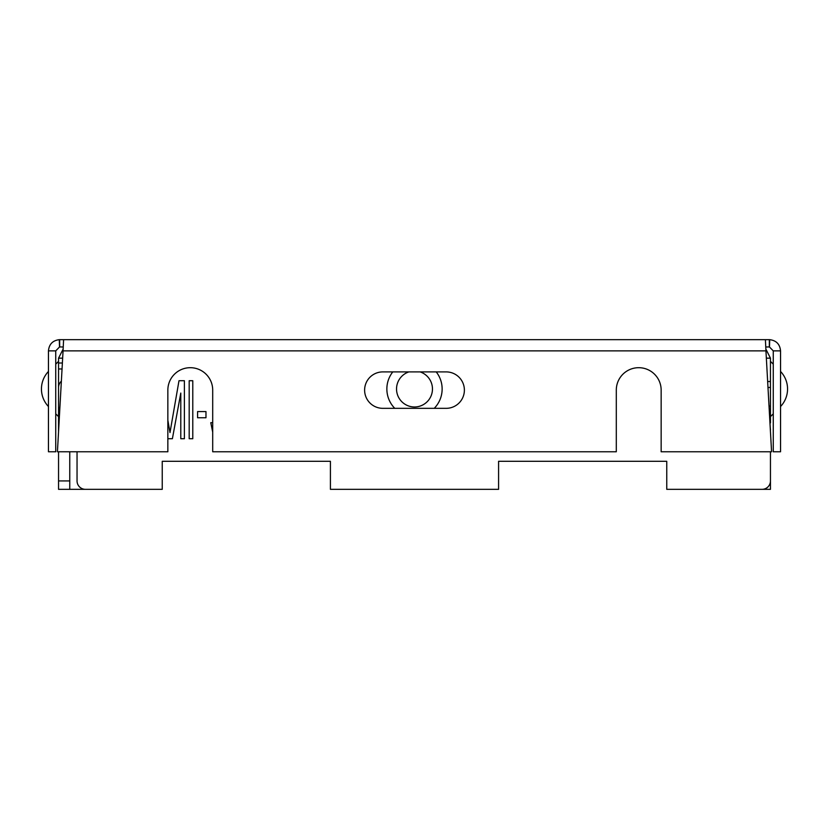 <?xml version="1.0" encoding="UTF-8"?>
<svg xmlns="http://www.w3.org/2000/svg" width="829" height="829" viewBox="0 0 829 829"><rect width="100%" height="100%" fill="white"/><g stroke="black" fill="none" stroke-linecap="round" stroke-linejoin="round"><path stroke-width="1.24" d="M77.045 451.774L77.045 480.924A8.404 8.404 0 0 0 85.449 489.338L162.246 489.338L162.246 461.307L330.419 461.307L330.419 489.338L498.581 489.338L498.581 461.307L666.754 461.307L666.754 489.338L762.048 489.338A8.404 8.404 0 0 0 770.452 480.924L770.452 489.338L759.24 489.338M770.452 480.924L770.452 451.774L770.452 480.924M770.276 428.479A8.404 8.404 0 0 1 770.452 430.199L769.965 422.904M765.892 349.144L770.452 358.159L770.452 422.904M770.452 358.159L766.359 358.159M769.499 414.5L770.452 414.5M62.04 368.967L58.548 368.967L58.548 358.159L63.108 349.144M61.367 381.174L61.014 381.527A8.404 8.404 0 0 0 58.548 387.464L58.548 406.096A8.404 8.404 0 0 0 59.729 410.396M394.759 408.334A27.637 27.637 0 0 1 392.78 371.9M436.22 371.9A27.637 27.637 0 0 1 434.241 408.334M167.852 438.728L172.391 438.728L180.795 393.07L180.795 438.728L184.39 438.728L184.39 380.729L178.991 380.729L169.997 432.562L167.852 420.23M192.784 438.728L192.784 380.729L189.188 380.729L189.188 438.728L192.784 438.728M205.975 417.754L205.975 411.578L197.582 411.578L197.582 417.754L205.975 417.754M212.701 393.267L212.701 400.272M212.701 422.686L210.773 422.686L212.701 432.168M69.76 451.774L69.76 489.338L58.548 489.338L58.548 451.774M58.548 368.967L58.548 413.381L59.564 413.381M58.548 431.671L58.548 413.381M59.097 421.785L58.548 421.785M58.548 358.159L62.641 358.159M58.548 361.361L55.74 364.159M58.548 416.635L55.74 413.826M48.455 406.531A25.45 25.45 0 0 1 48.455 371.454M330.419 461.307L162.246 461.307M69.76 489.338L162.246 489.338M666.754 461.307L498.581 461.307M770.452 361.361L773.26 364.159M770.452 416.635L773.26 413.826M780.545 406.531A25.45 25.45 0 0 0 780.545 371.454M55.74 350.874L48.455 350.874L48.455 451.774L55.74 451.774L55.74 350.874L59.533 346.957L63.18 346.957M48.455 350.874C49.066 344.253 52.673 340.512 59.273 339.672L59.533 346.957M769.726 339.672L769.467 346.957L773.26 350.874L780.545 350.874C779.934 344.253 776.327 340.512 769.726 339.672L59.273 339.672M769.467 346.957L765.82 346.957M765.405 339.662L765.944 350.874L63.056 350.874L63.595 339.662M780.545 350.874L780.545 451.774L773.26 451.774L773.26 350.874M765.944 350.874L771.571 451.774L661.148 451.774L661.148 390.117A22.424 22.424 0 0 0 638.724 367.693A22.424 22.424 0 0 0 616.299 390.117L616.299 451.774L212.701 451.774L212.701 390.117A22.424 22.424 0 0 0 190.276 367.693A22.424 22.424 0 0 0 167.852 390.117L167.852 451.774L57.429 451.774L63.056 350.874M382.832 371.9L446.168 371.9A18.217 18.217 0 0 1 464.385 390.117A18.217 18.217 0 0 1 446.168 408.334L382.832 408.334A18.217 18.217 0 0 1 364.615 390.117A18.217 18.217 0 0 1 382.832 371.9M767.654 381.527L770.452 381.527M767.986 387.464L770.452 387.464M769.032 406.096L770.452 406.096M420.116 371.9A18 18 0 0 1 414.5 406.987A18 18 0 0 1 408.884 371.9M69.76 480.924L58.548 480.924M62.372 363.019L58.548 363.019M59.667 339.662L59.667 346.957M769.333 339.662L769.333 346.957"/></g></svg>
